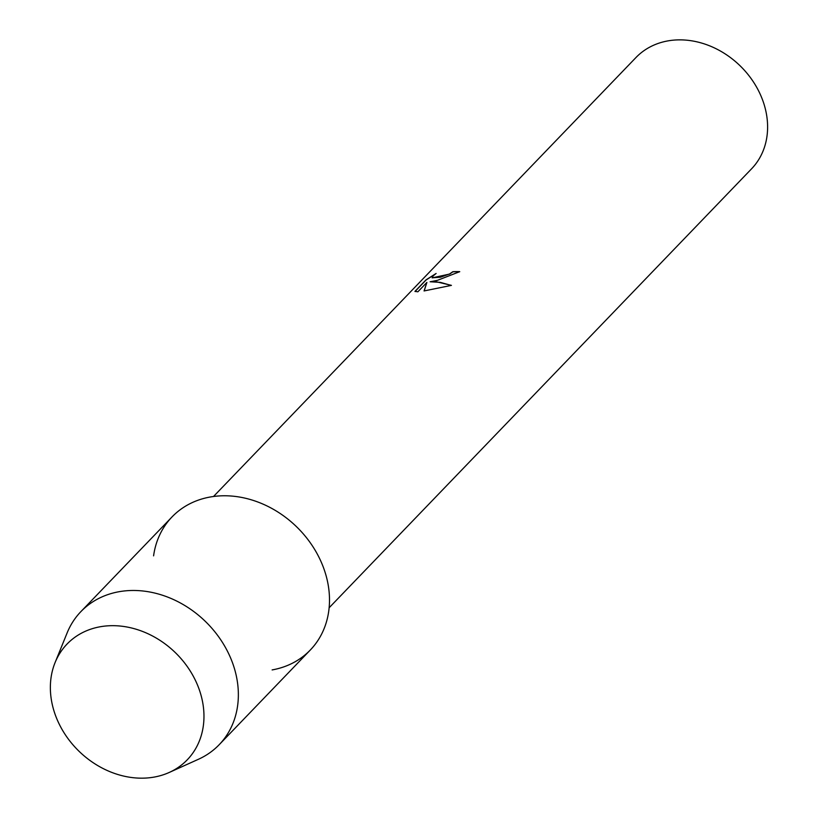 <?xml version="1.0" encoding="UTF-8"?>
<svg xmlns="http://www.w3.org/2000/svg" width="818" height="818" viewBox="0 0 818 818"><rect width="100%" height="100%" fill="white"/><g stroke="black" fill="none" stroke-linecap="round" stroke-linejoin="round"><path stroke-width="1.23" d="M100.246 626.752A83.436 68.927 -136.1 0 0 55.235 714.697A83.436 68.927 -136.1 0 0 154.081 777.1A83.436 68.927 -136.1 0 0 199.101 689.155A83.436 68.927 -136.1 0 0 100.246 626.752A83.436 68.927 -136.1 0 0 55.082 662.58A83.436 68.927 -136.1 0 0 73.007 744.881A83.436 68.927 -136.1 0 0 154.081 777.1A83.436 68.927 -136.1 0 0 169.254 772.448A83.436 68.927 -136.1 0 0 195.676 680.913A83.436 68.927 -136.1 0 0 100.246 626.752M272.128 669.922A95.962 79.274 -136.1 0 0 323.897 568.776A95.962 79.274 -136.1 0 0 210.216 497.007A95.962 79.274 -136.1 0 0 153.59 555.851M437.446 280.339L430.125 281.77L436.117 281.719L451.424 285.37L424.072 290.942L426.894 282.425L417.875 291.791L414.941 291.402L426.066 279.838L436.127 273.457L433.131 275.922L432.129 277.813L440.442 277.23L449.675 273.907L452.814 271.709A80.225 66.278 43.9 0 1 459.747 271.658L437.456 280.339M329.133 607.764L751.568 168.815A80.225 66.278 -136.1 0 0 753.49 82.035A80.225 66.278 -136.1 0 0 667.877 40.9A80.225 66.278 -136.1 0 0 635.954 57.546L213.518 496.495M459.624 271.781A80.082 66.156 -136.1 0 0 452.855 271.842L449.716 274.03L432.16 277.875M435.319 274.05L426.117 279.971L415.033 291.494M451.25 285.421L440.319 282.353L430.125 281.77M426.894 282.425L424.164 290.932M169.254 772.448L198.426 759.278A95.962 79.274 -136.1 0 0 219.173 744.717A95.962 79.274 -136.1 0 0 221.473 640.913A95.962 79.274 -136.1 0 0 119.07 591.711A95.962 79.274 -136.1 0 0 80.88 611.629A95.962 79.274 -136.1 0 0 67.127 632.917L55.082 662.58M219.173 744.717L310.308 650.013A95.962 79.274 -136.1 0 0 312.619 546.209A95.962 79.274 -136.1 0 0 210.216 497.007A95.962 79.274 -136.1 0 0 172.025 516.925L80.88 611.629"/></g></svg>
